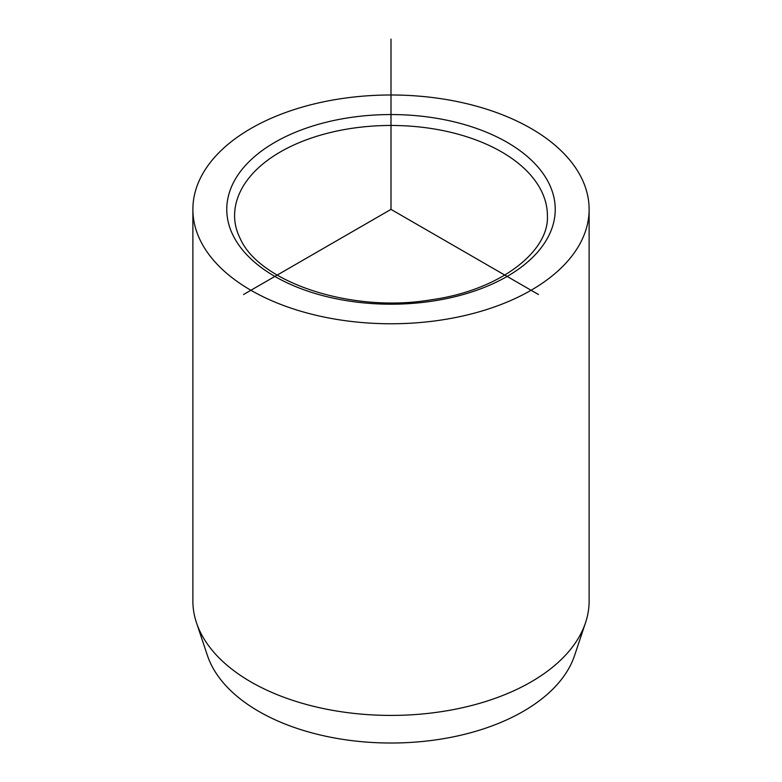 <?xml version="1.0" encoding="UTF-8"?>
<svg xmlns="http://www.w3.org/2000/svg" width="782" height="782" viewBox="0 0 782 782"><rect width="100%" height="100%" fill="white"/><g stroke="black" fill="none" stroke-linecap="round" stroke-linejoin="round"><path stroke-width="1.17" d="M192.88 209.38L192.88 601.035A198.12 114.387 0 0 0 196.468 622.707L207.435 655.541A186.947 107.936 0 0 0 211.619 665.472A186.947 107.936 0 0 0 399.856 742.9A186.947 107.936 0 0 0 574.565 655.541L585.532 622.707A198.12 114.387 0 0 0 589.12 601.035L589.12 209.38A198.12 114.387 180 0 1 419.172 322.604A198.12 114.387 180 0 1 200.886 241.589A198.12 114.387 180 0 1 192.88 209.38A198.12 114.387 180 0 1 362.828 96.157A198.12 114.387 180 0 1 581.114 177.182A198.12 114.387 180 0 1 589.12 209.38M196.468 622.707A198.12 114.387 0 0 0 200.886 633.234A198.12 114.387 0 0 0 400.384 715.286A198.12 114.387 0 0 0 585.532 622.707M538.466 294.521L391 209.38L243.534 294.521M391 209.38L391 39.1M548.593 182.685A164.23 94.818 180 0 1 437.236 300.366A164.23 94.818 180 0 1 233.407 236.076A164.23 94.818 180 0 1 344.764 118.395A164.23 94.818 180 0 1 548.593 182.685M541.085 190.339A156.41 90.301 180 0 1 547.41 215.764C549.316 251.462 499.933 290.308 431.312 299.78C351.333 313.435 259.604 282.322 240.377 238.921C236.506 231.237 234.571 223.515 234.59 215.764A156.41 90.301 180 0 1 368.752 126.381A156.41 90.301 180 0 1 541.085 190.339"/></g></svg>
